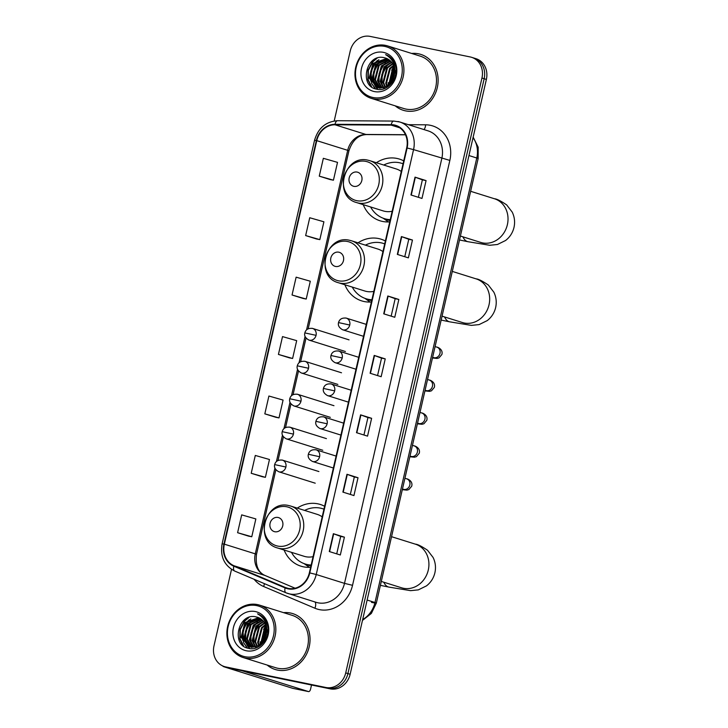 <?xml version="1.0" encoding="UTF-8"?>
<svg xmlns="http://www.w3.org/2000/svg" width="728" height="728" viewBox="0 0 728 728"><rect width="100%" height="100%" fill="white"/><g stroke="black" fill="none" stroke-linecap="round" stroke-linejoin="round"><path stroke-width="1.09" d="M324.615 506.269A32.341 28.474 -72.6 0 0 320.302 504.459A32.341 28.474 -72.6 0 0 317.845 503.831A32.341 28.474 -72.6 0 0 297.251 508.117M284.12 550.04A32.341 28.474 -72.6 0 0 300.964 566.184A32.341 28.474 -72.6 0 0 303.421 566.821A32.341 28.474 -72.6 0 0 310.647 567.249M385.367 240.986A32.341 28.474 -72.6 0 0 381.053 239.184A32.341 28.474 -72.6 0 0 378.606 238.547A32.341 28.474 -72.6 0 0 358.012 242.834M344.881 284.757A32.341 28.474 -72.6 0 0 361.725 300.901A32.341 28.474 -72.6 0 0 364.173 301.538A32.341 28.474 -72.6 0 0 371.398 301.974M403.712 160.879A32.341 28.474 -72.6 0 0 399.399 159.077A32.341 28.474 -72.6 0 0 396.951 158.44A32.341 28.474 -72.6 0 0 376.358 162.726M363.226 204.65A32.341 28.474 -72.6 0 0 380.071 220.793A32.341 28.474 -72.6 0 0 382.519 221.43A32.341 28.474 -72.6 0 0 389.753 221.867M267.959 630.457A24.406 21.494 -72.6 0 0 267.212 631.868A24.406 21.494 -72.6 0 1 267.959 630.457M266.366 633.76A24.406 21.494 -72.6 0 0 264.956 638.447A24.406 21.494 -72.6 0 1 266.366 633.76M264.528 641.159A24.406 21.494 -72.6 0 1 264.592 640.595A24.406 21.494 -72.6 0 0 264.528 641.159L264.564 640.631M396.032 71.253A24.406 21.494 -72.6 0 0 395.286 72.663A24.406 21.494 -72.6 0 1 396.032 71.253M394.44 74.556A24.406 21.494 -72.6 0 0 393.029 79.243A24.406 21.494 -72.6 0 1 394.44 74.556M392.601 81.955A24.406 21.494 -72.6 0 1 392.665 81.39A24.406 21.494 -72.6 0 0 392.601 81.955L392.647 81.427M231.513 569.36L213.996 645.845A18.309 16.116 -72.6 0 0 224.333 666.557L228.747 667.94A18.309 16.116 -72.6 0 0 230.139 668.295L330.239 688.861A18.309 16.116 -72.6 0 0 350.132 674.274L486.377 79.416A18.309 16.116 -72.6 0 0 476.039 58.704L473.828 58.013A18.309 16.116 -72.6 0 1 484.165 78.724A18.309 16.116 -72.6 0 0 473.828 58.013L471.626 57.321A18.309 16.116 -72.6 0 0 470.233 56.957L370.124 36.4A18.309 16.116 -72.6 0 0 350.232 50.978L334.207 120.966M224.333 666.557A18.309 16.116 -72.6 0 0 225.716 666.912L325.826 687.478A18.309 16.116 -72.6 0 0 345.718 672.89L347.92 673.582L484.165 78.724L347.92 673.582A18.309 16.116 -72.6 0 1 328.037 688.169A18.309 16.116 -72.6 0 0 347.92 673.582L350.132 674.274M225.716 666.912L328.037 688.169L227.928 667.603A18.309 16.116 -72.6 0 1 226.535 667.248A18.309 16.116 -72.6 0 0 227.928 667.603L230.139 668.295M418.545 53.808A29.293 25.789 -72.6 0 0 411.657 53.453A29.293 25.789 -72.6 0 1 418.545 53.808A29.293 25.789 -72.6 0 1 420.766 54.382A29.293 25.789 -72.6 0 0 418.545 53.808M395.24 105.86A29.293 25.789 -72.6 0 0 403.257 110.283A29.293 25.789 -72.6 0 0 405.478 110.856A29.293 25.789 -72.6 0 0 436.991 88.789A29.293 25.789 -72.6 0 0 420.766 54.382A29.293 25.789 -72.6 0 1 436.991 88.789A29.293 25.789 -72.6 0 1 405.478 110.856A29.293 25.789 -72.6 0 1 403.257 110.283A29.293 25.789 -72.6 0 1 395.24 105.86M393.903 66.494A29.293 25.789 -72.6 0 0 391.664 70.261A29.293 25.789 -72.6 0 1 393.903 66.494M388.197 82.592A29.293 25.789 -72.6 0 0 388.097 85.376A29.293 25.789 -72.6 0 1 388.197 82.592M388.115 86.059A29.293 25.789 -72.6 0 0 388.133 86.605A29.293 25.789 -72.6 0 1 388.115 86.059M290.472 613.012A29.293 25.789 -72.6 0 0 283.583 612.648A29.293 25.789 -72.6 0 1 290.472 613.012A29.293 25.789 -72.6 0 1 292.692 613.586A29.293 25.789 -72.6 0 0 290.472 613.012M267.167 665.055A29.293 25.789 -72.6 0 0 275.184 669.487A29.293 25.789 -72.6 0 0 277.404 670.06A29.293 25.789 -72.6 0 0 308.909 647.993A29.293 25.789 -72.6 0 0 292.692 613.586A29.293 25.789 -72.6 0 1 308.909 647.993A29.293 25.789 -72.6 0 1 277.404 670.06A29.293 25.789 -72.6 0 1 275.184 669.487A29.293 25.789 -72.6 0 1 267.167 665.055M265.829 625.698A29.293 25.789 -72.6 0 0 263.591 629.465A29.293 25.789 -72.6 0 1 265.829 625.698M260.124 641.796A29.293 25.789 -72.6 0 0 260.023 644.58A29.293 25.789 -72.6 0 1 260.124 641.796M260.042 645.263A29.293 25.789 -72.6 0 0 260.06 645.809A29.293 25.789 -72.6 0 1 260.042 645.263M394.176 125.444A19.529 17.19 107.4 0 1 395.659 125.826A19.529 17.19 107.4 0 1 406.688 147.921L309.373 572.818A19.529 17.19 107.4 0 1 286.668 587.987A19.529 17.19 107.4 0 1 285.294 587.478L233.997 565.756A19.529 17.19 107.4 0 1 224.351 544.171L316.771 140.641A19.529 17.19 107.4 0 1 334.998 124.779L391.182 125.125A19.529 17.19 107.4 0 1 394.176 125.444M394.285 124.961A20.011 17.627 -72.6 0 0 391.218 124.643L335.026 124.297A20.011 17.627 -72.6 0 0 316.352 140.559L223.933 544.08A20.011 17.627 -72.6 0 0 233.815 566.211L285.112 587.933A20.011 17.627 -72.6 0 0 309.791 572.9L407.107 148.002A20.011 17.627 -72.6 0 0 394.285 124.961M329.284 551.533L340.322 554.991L344.408 537.164L333.36 533.706L329.284 551.533M336.718 553.862L340.713 536.4L333.36 533.706M340.713 536.409L344.408 537.164M342.888 492.101L353.935 495.568L358.012 477.732L346.974 474.274L342.888 492.101M350.332 494.43L354.327 476.976L346.974 474.274M354.327 476.976L358.012 477.732M356.502 432.678L367.54 436.136L371.626 418.309L360.588 414.851L356.502 432.678M363.936 435.007L367.94 417.544L360.588 414.851M367.94 417.554L371.626 418.309M410.947 194.977L421.985 198.435L426.071 180.608L415.024 177.141L410.947 194.977M418.382 197.306L422.377 179.843L415.024 177.141M422.377 179.843L426.071 180.608M397.333 254.4L408.372 257.858L412.458 240.031L401.419 236.573L397.333 254.4M404.768 256.729L408.772 239.266L401.419 236.573M408.772 239.275L412.458 240.031M383.72 313.823L394.767 317.281L398.844 299.454L387.806 295.996L383.72 313.823M391.164 316.152L395.158 298.689L387.806 295.996M395.158 298.698L398.844 299.454M370.115 373.255L381.154 376.713L385.239 358.886L374.192 355.428L370.115 373.255M377.55 375.584L381.545 358.121L374.192 355.428M381.545 358.121L385.239 358.886M345.718 672.89L481.954 78.032A18.309 16.116 -72.6 0 0 471.626 57.321M251.215 473.282L265.383 477.331L269.469 459.505L255.301 455.446L251.215 473.282L262.262 476.722M248.648 536.163L237.601 532.705L251.77 536.754L255.856 518.928L241.687 514.878L237.601 532.705M303.085 298.453L292.046 294.995L306.215 299.053L310.301 281.226L296.132 277.168L292.046 294.995M316.698 239.03L305.651 235.572L319.829 239.621L323.905 221.794L309.737 217.745L305.651 235.572M330.312 179.607L319.264 176.149L333.433 180.198L337.519 162.371L323.35 158.313L319.264 176.149M264.819 413.85L278.997 417.908L283.074 400.082L268.905 396.023L264.819 413.85L275.866 417.299M278.433 354.427L292.601 358.476L296.687 340.649L282.519 336.6L278.433 354.427L289.48 357.867M292.601 358.476L289.371 357.848M306.215 299.053L302.975 298.425M319.829 239.621L316.589 238.993M333.433 180.198L330.194 179.57M278.997 417.908L275.757 417.271M265.383 477.331L262.144 476.704M251.77 536.754L248.539 536.126M373.036 97.516A26.235 23.105 -72.6 0 0 401.538 76.613A26.235 23.105 -72.6 0 0 384.739 46.401A26.235 23.105 -72.6 0 0 356.229 67.304A26.235 23.105 -72.6 0 0 373.036 97.516M373.309 98.872A27.455 24.179 -72.6 0 0 402.848 78.187A27.455 24.179 -72.6 0 0 387.642 45.928A27.455 24.179 -72.6 0 0 385.558 45.391A27.455 24.179 -72.6 0 0 356.028 66.075A27.455 24.179 -72.6 0 0 371.225 98.335A27.455 24.179 -72.6 0 0 373.309 98.872M371.225 98.335L403.803 108.536A27.455 24.179 -72.6 0 0 405.887 109.073A27.455 24.179 -72.6 0 0 435.426 88.388A27.455 24.179 -72.6 0 0 420.22 56.129L387.642 45.928M390.891 82.692L394.694 70.789M391.537 81.836L394.713 71.89M388.67 84.93L392.337 69.442L394.221 67.604M389.189 84.484L393.029 69.66L394.385 68.277M387.232 87.205L386.978 86.732M386.741 86.259L385.713 83.292L389.571 68.578L393.457 65.338M387.66 86.932L387.433 86.477M387.205 85.986L386.404 83.502L390.263 68.796L393.666 65.848M384.957 87.114L382.955 82.428L386.814 67.713L392.538 63.563M385.394 86.941L383.638 82.637L387.505 67.932L392.774 63.973M393.702 63.591L394.285 63.382M384.293 88.634L383.565 87.942M383.283 87.642L380.189 81.563L384.056 66.849L391.509 62.108M384.611 88.516L383.965 87.851M383.692 87.533L380.881 81.773L384.748 67.067L391.773 62.444M381.681 87.897L377.432 80.699L381.29 65.984L390.399 60.906M382.073 87.851L378.123 80.908L381.982 66.203L390.681 61.179M380.153 87.942L374.674 79.834L378.533 65.12L389.216 59.914M380.526 87.952L375.357 80.044L379.224 65.329L389.516 60.142M380.034 88.306L379.015 87.933M378.687 87.779L371.908 78.961L375.775 64.255L387.979 59.105M379.042 87.842L372.599 79.179L376.467 64.464L388.297 59.287M394.276 75.357A15.252 13.432 -72.6 0 0 385.667 58.094A15.252 13.432 -72.6 0 0 384.511 57.794C366.22 52.625 358.64 86.222 376.394 89.116C388.479 92.729 400.482 75.758 394.658 63.345C392.747 59.05 389.735 56.147 385.631 54.636C393.293 59.196 396.178 66.102 394.276 75.357C391.664 84.293 386.368 88.416 378.396 87.724L377.277 87.442L369.151 78.096L373.009 63.391L386.686 58.468M379.088 87.942L377.277 87.442M377.623 87.542L369.842 78.315L373.701 63.6L387.014 58.613M384.511 57.794L385.685 58.104M383.374 52.343A20.138 17.727 -72.6 0 0 361.498 68.387A20.138 17.727 -72.6 0 0 374.392 91.573A20.138 17.727 -72.6 0 0 396.269 75.53A20.138 17.727 -72.6 0 0 383.374 52.343M371.744 86.905L368.213 79.798L368.359 70.388L372.809 61.871L377.186 58.113M375.566 88.88L372.135 84.066M371.48 82.437L371.125 71.253L375.566 62.735L378.888 59.687M377.969 89.389L376.012 86.96M375.894 86.769L374.902 84.93M374.247 83.301L373.728 81.527L373.883 72.118L378.333 63.6L381.645 60.551M382.528 85.895L382.009 84.12L382.164 74.711L386.614 66.193L389.926 63.145M389.853 83.847L394.54 69.206M392.92 79.479L394.412 74.747M395.277 73.037L396.005 71.826M370.971 86.268L367.868 79.689L368.013 70.279L372.463 61.762L375.976 58.577M375.211 88.761L371.489 83.265M370.734 81.008L370.779 71.144L375.22 62.626L377.368 60.497M377.696 89.353L375.621 86.769M375.457 86.514L374.256 84.13M373.5 81.873L373.537 72.008L377.987 63.491L380.125 61.361M379.015 83.602L379.061 73.737L383.501 65.22L385.649 63.099M381.781 84.466L381.818 74.602L386.268 66.084L388.406 63.964M389.544 84.157L394.476 68.769M392.228 82.501L392.246 82.018M392.392 80.48L394.594 73.546M395.295 72.309L396.041 71.171M353.872 186.341A7.326 6.443 -72.6 0 0 361.825 180.508A7.326 6.443 -72.6 0 0 357.139 172.081A7.326 6.443 -72.6 0 0 349.185 177.914A7.326 6.443 -72.6 0 0 353.872 186.341M356.711 202.612A21.967 19.338 -72.6 0 0 358.376 203.039A21.967 19.338 -72.6 0 0 382 186.486A21.967 19.338 -72.6 0 0 369.842 160.688L368.04 160.215C344.08 153.936 332.687 196.469 356.711 202.612L383.174 210.902A21.967 19.338 -72.6 0 0 384.839 211.329A21.967 19.338 -72.6 0 0 392.174 211.257M401.283 171.489A21.967 19.338 -72.6 0 0 396.305 168.969L369.842 160.688A21.967 19.338 -72.6 0 0 368.177 160.251M370.598 206.961A28.984 25.516 -72.6 0 0 384.384 218.627A28.984 25.516 -72.6 0 0 386.586 219.201A28.984 25.516 -72.6 0 0 390.254 219.647M403.048 163.782A28.984 25.516 -72.6 0 0 401.71 163.318A28.984 25.516 -72.6 0 0 399.517 162.744A28.984 25.516 -72.6 0 0 383.729 165.038M384.384 218.627L385.485 218.973A28.984 25.516 -72.6 0 0 387.687 219.547A28.984 25.516 -72.6 0 0 390.199 219.92M403.057 163.736A28.984 25.516 -72.6 0 0 402.821 163.663L401.71 163.318M388.515 221.931A31.732 27.937 107.4 0 1 387.478 221.239L383.156 218.209M335.526 266.448A7.326 6.443 -72.6 0 0 343.479 260.615A7.326 6.443 -72.6 0 0 338.793 252.188A7.326 6.443 -72.6 0 0 330.831 258.021A7.326 6.443 -72.6 0 0 335.526 266.448M338.356 282.719A21.967 19.338 -72.6 0 0 340.031 283.147A21.967 19.338 -72.6 0 0 363.654 266.594A21.967 19.338 -72.6 0 0 351.497 240.786L349.695 240.322C325.735 234.043 314.341 276.576 338.356 282.719L364.819 291.009A21.967 19.338 -72.6 0 0 366.493 291.437A21.967 19.338 -72.6 0 0 373.828 291.364M382.937 251.597A21.967 19.338 -72.6 0 0 377.959 249.076L351.497 240.786A21.967 19.338 -72.6 0 0 349.822 240.358M352.252 287.069A28.984 25.516 -72.6 0 0 366.038 298.735A28.984 25.516 -72.6 0 0 368.241 299.308A28.984 25.516 -72.6 0 0 371.908 299.754M384.702 243.889A28.984 25.516 -72.6 0 0 383.365 243.425A28.984 25.516 -72.6 0 0 381.163 242.852A28.984 25.516 -72.6 0 0 365.383 245.145M366.038 298.735L367.139 299.081A28.984 25.516 -72.6 0 0 369.342 299.654A28.984 25.516 -72.6 0 0 371.844 300.027M384.712 243.844A28.984 25.516 -72.6 0 0 384.466 243.771L383.365 243.425M370.17 302.038A31.732 27.937 107.4 0 1 369.132 301.346L364.81 298.316M274.765 531.731A7.326 6.443 -72.6 0 0 282.719 525.898A7.326 6.443 -72.6 0 0 278.032 517.471A7.326 6.443 -72.6 0 0 270.079 523.305A7.326 6.443 -72.6 0 0 274.765 531.731M277.605 547.993A21.967 19.338 -72.6 0 0 279.27 548.43A21.967 19.338 -72.6 0 0 302.903 531.877A21.967 19.338 -72.6 0 0 290.736 506.069L288.934 505.605C264.974 499.326 253.581 541.86 277.605 547.993L304.067 556.283A21.967 19.338 -72.6 0 0 305.733 556.72A21.967 19.338 -72.6 0 0 313.076 556.647M322.186 516.871A21.967 19.338 -72.6 0 0 317.199 514.359L290.736 506.069A21.967 19.338 -72.6 0 0 289.071 505.642M291.491 552.343A28.984 25.516 -72.6 0 0 305.278 564.018A28.984 25.516 -72.6 0 0 307.48 564.591A28.984 25.516 -72.6 0 0 311.156 565.037M322.604 508.699L323.714 509.045A28.984 25.516 -72.6 0 1 323.96 509.127A28.984 25.516 -72.6 0 0 322.604 508.699A28.984 25.516 -72.6 0 0 320.411 508.135A28.984 25.516 -72.6 0 0 304.623 510.419M305.278 564.018L306.388 564.364A28.984 25.516 -72.6 0 0 308.581 564.937A28.984 25.516 -72.6 0 0 311.093 565.301M309.418 567.321A31.732 27.937 107.4 0 1 308.372 566.63L304.049 563.599M223.132 666.12A24.406 1.028 -167.1 0 0 222.923 666.202A24.406 1.028 -167.1 0 0 225.644 667.321L292.729 688.333L308.536 691.582L241.942 670.725M308.536 691.582A3.049 1.438 101.6 0 0 308.599 691.6A3.049 1.438 101.6 0 0 310.592 689.043L311.52 685.012M244.954 656.711A26.235 23.105 -72.6 0 0 273.464 635.817A26.235 23.105 -72.6 0 0 256.666 605.605A26.235 23.105 -72.6 0 0 228.155 626.508A26.235 23.105 -72.6 0 0 244.954 656.711M245.236 658.076A27.455 24.179 -72.6 0 0 274.774 637.391A27.455 24.179 -72.6 0 0 259.568 605.132A27.455 24.179 -72.6 0 0 257.485 604.595A27.455 24.179 -72.6 0 0 227.946 625.279A27.455 24.179 -72.6 0 0 243.152 657.539A27.455 24.179 -72.6 0 0 245.236 658.076M243.152 657.539L275.73 667.74A27.455 24.179 -72.6 0 0 277.814 668.277A27.455 24.179 -72.6 0 0 307.353 647.592A27.455 24.179 -72.6 0 0 292.146 615.333L259.568 605.132M262.808 641.896L266.621 629.984M263.463 641.04L266.63 631.094M260.597 644.134L264.264 628.646L266.148 626.808M261.115 643.689L264.956 628.865L266.302 627.481M259.159 646.409L258.895 645.936M258.668 645.463L257.639 642.496L261.498 627.782L265.383 624.542M259.587 646.136L259.359 645.681M259.132 645.19L258.331 642.706L262.189 628L265.593 625.052M256.884 646.318L254.882 641.632L258.74 626.917L264.464 622.768M257.321 646.145L255.564 641.841L259.432 627.136L264.701 623.177M265.629 622.795L266.211 622.586M256.22 647.838L255.492 647.146M255.2 646.837L252.116 640.758L255.983 626.053L263.436 621.312M256.538 647.72L255.892 647.055M255.619 646.737L252.807 640.977L256.666 626.262L263.7 621.648M253.608 647.101L249.358 639.894L253.217 625.188L262.326 620.11M253.999 647.055L250.05 640.112L253.908 625.398L262.608 620.383M252.079 647.146L246.592 639.029L250.459 624.324L261.143 619.109M252.452 647.156L247.283 639.248L251.151 624.533L261.443 619.346M251.961 647.51L250.942 647.128M250.605 646.983L243.834 638.165L247.702 623.459L259.905 618.309M250.969 647.046L244.526 638.383L248.385 623.668L260.224 618.491M266.202 634.561A15.252 13.432 -72.6 0 0 257.594 617.298A15.252 13.432 -72.6 0 0 256.438 616.998C238.147 611.829 230.567 645.427 248.321 648.32C260.406 651.924 272.409 634.952 266.575 622.549C264.674 618.254 261.661 615.351 257.557 613.841C265.219 618.4 268.104 625.307 266.202 634.561C263.591 643.497 258.294 647.62 250.323 646.928L249.204 646.646L241.077 637.3L244.936 622.595L258.613 617.672M251.014 647.146L249.204 646.646M249.549 646.746L241.769 637.519L245.627 622.804L258.941 617.817M256.438 616.998L257.612 617.308M255.301 611.547A20.138 17.727 -72.6 0 0 233.424 627.591A20.138 17.727 -72.6 0 0 246.319 650.768A20.138 17.727 -72.6 0 0 268.195 634.734A20.138 17.727 -72.6 0 0 255.301 611.547M243.671 646.109L240.131 639.002L240.286 629.593L244.735 621.066L249.113 617.317M247.493 648.084L244.062 643.27M243.407 641.641L243.052 630.457L247.493 621.94L250.814 618.891M249.886 648.593L247.939 646.164M247.82 645.973L246.828 644.134M246.173 642.505L245.654 640.731L245.809 631.322L250.259 622.804L253.571 619.755M254.454 645.099L253.936 643.325L254.09 633.915L258.54 625.398L261.853 622.349M261.78 643.052L266.466 628.4M264.846 638.684L266.33 633.952M267.203 632.232L267.931 631.03M242.897 645.472L239.785 638.893L239.94 629.483L244.39 620.966L247.902 617.781M247.138 647.966L243.416 642.469M242.661 640.212L242.706 630.348L247.147 621.83L249.285 619.701M249.622 648.557L247.547 645.973M247.384 645.718L246.173 643.334M245.427 641.077L245.463 631.212L249.913 622.695L252.052 620.565M250.942 642.806L250.987 632.941L255.428 624.424L257.566 622.294M253.708 643.67L253.744 633.806L258.194 625.288L260.333 623.159M261.47 643.361L266.403 627.964M264.155 641.705L264.173 641.222M264.319 639.685L266.521 632.75M267.221 631.513L267.959 630.375M362.671 619.537A24.406 21.494 -72.6 0 0 374.984 602.511L476.785 158.003A24.406 21.494 -72.6 0 0 473.027 137.683M468.941 155.546L476.785 158.003A12.203 0.519 12.9 0 1 478.141 158.567L376.34 603.075A12.203 0.519 12.9 0 1 371.489 602.384M486.377 79.416L481.954 78.032M330.239 688.861L325.826 687.478M362.471 620.42L371.371 613.413L376.34 603.075A12.203 0.519 12.9 0 0 374.984 602.511L367.13 600.054M408.399 124.697L425.634 124.807A30.512 26.863 107.4 0 1 449.849 160.415L352.534 585.312L344.499 583.365L441.814 158.467A24.406 21.494 -72.6 0 0 428.037 130.849L399.772 121.995A24.406 21.494 107.4 0 1 413.55 149.613L407.107 148.002M352.534 585.312A30.512 26.863 107.4 0 1 319.383 609.618A30.512 26.863 107.4 0 1 314.915 608.226L263.618 586.504A30.512 26.863 107.4 0 1 254.099 579.279M317.981 602.811A24.406 21.494 -72.6 0 0 344.499 583.365L316.234 574.51A24.406 21.494 107.4 0 1 287.86 593.475A24.406 21.494 107.4 0 1 286.14 592.847A6.106 2.885 113 0 1 286.013 592.801L316.134 602.329A24.406 21.494 -72.6 0 0 317.981 602.811M397.916 121.512A24.406 21.494 107.4 0 1 399.772 121.995L393.784 121.066A6.106 2.794 90.4 0 0 391.218 124.643M393.784 121.066L337.601 120.712C325.826 121.558 318.136 128.092 314.532 140.331L316.352 140.559M223.933 544.08L222.113 543.852C220.038 556.529 224.242 565.601 234.716 571.07A6.106 2.885 113 0 0 234.844 571.116L285.895 592.738M233.815 566.211A6.106 2.885 113 0 0 234.716 571.07L286.013 592.801A6.106 2.885 113 0 1 285.112 587.933M337.601 120.712A6.106 2.794 90.4 0 0 335.026 124.297M309.791 572.9L316.234 574.51L413.55 149.613L449.849 160.415M425.634 124.807A6.106 2.794 -89.6 0 1 423.933 129.566M264.364 583.629A6.106 2.885 -67 0 1 263.618 586.504M314.842 601.929A6.106 2.885 -67 0 1 314.915 608.226M224.351 544.171L255.273 553.853A19.529 17.19 -72.6 0 0 264.919 575.439L295.077 588.215M233.997 565.756L264.919 575.439A10.984 5.187 -67 0 1 265.138 575.52A10.984 5.187 -67 0 1 265.356 575.63M285.294 587.478L288.097 588.361M391.182 125.125L399.736 127.8M334.998 124.779L365.911 134.462A19.529 17.19 -72.6 0 0 347.693 150.332L306.579 329.839M405.46 134.707L365.911 134.462A10.984 5.023 -89.6 0 0 366.612 134.571C358.367 134.853 352.47 140.267 348.912 150.833L308.171 328.747M316.771 140.641L347.693 150.332A10.984 0.464 12.9 0 1 348.912 150.833M305.068 336.418L299.044 362.762M297.534 369.342L291.5 395.677M289.99 402.266L283.956 428.601M282.455 435.189L276.422 461.525M274.911 468.113L255.273 553.853A10.984 0.464 12.9 0 1 256.493 554.354C255.291 565.501 258.176 572.563 265.138 575.52L295.095 588.215M370.434 373.355L374.511 355.528M384.047 313.923L388.124 296.105M397.652 254.5L401.738 236.682M411.265 195.077L415.342 177.25M356.82 432.778L360.906 414.96M343.216 492.21L347.292 474.383M329.602 551.633L333.679 533.806M395.923 70.361A25.016 22.031 -72.6 0 0 395.277 71.499M394.676 72.7A25.016 22.031 -72.6 0 0 392.201 80.808M392.019 82.337A25.016 22.031 -72.6 0 0 391.983 82.828M470.652 191.3L494.467 198.762A22.886 20.147 107.4 0 1 507.38 224.661A22.886 20.147 107.4 0 1 482.518 242.888A22.886 20.147 107.4 0 1 480.789 242.433L481.672 242.688M494.467 198.762C496.742 198.881 500.809 200.928 506.67 204.905L512.203 212.085C514.569 216.971 515.169 222.076 514.004 227.391C512.721 232.742 509.909 237.11 505.587 240.495L497.452 244.49L489.726 245.272L467.977 241.714A22.886 10.802 -78.4 0 1 462.917 236.837M356.82 200.691A20.184 17.772 -72.6 0 0 378.742 184.612A20.184 17.772 -72.6 0 0 365.82 161.379A20.184 17.772 -72.6 0 0 343.898 177.459A20.184 17.772 -72.6 0 0 356.82 200.691M384.102 218.537A29.256 25.762 -72.6 0 0 390.053 220.52M452.297 271.408L476.121 278.87A22.886 20.147 107.4 0 1 489.034 304.768A22.886 20.147 107.4 0 1 464.173 322.995A22.886 20.147 107.4 0 1 462.435 322.54L463.327 322.795M476.121 278.87C478.396 278.988 482.464 281.035 488.324 285.012L493.857 292.192C496.214 297.079 496.815 302.184 495.659 307.498C494.376 312.849 491.564 317.217 487.241 320.602L479.097 324.597L471.371 325.38L449.631 321.822A22.886 10.802 -78.4 0 1 444.571 316.944M338.474 280.799A20.184 17.772 -72.6 0 0 360.396 264.719A20.184 17.772 -72.6 0 0 347.474 241.487A20.184 17.772 -72.6 0 0 325.553 257.566A20.184 17.772 -72.6 0 0 338.474 280.799M365.747 298.644A29.256 25.762 -72.6 0 0 371.708 300.628M391.546 536.691L415.36 544.153A22.886 20.147 107.4 0 1 428.282 570.042A22.886 20.147 107.4 0 1 403.421 588.27A22.886 20.147 107.4 0 1 401.683 587.824L402.566 588.078M415.36 544.153C417.635 544.262 421.703 546.309 427.564 550.286L433.096 557.466C435.462 562.362 436.063 567.458 434.898 572.772C433.615 578.132 430.812 582.5 426.481 585.876L418.345 589.871L410.619 590.654L388.87 587.096A22.886 10.802 -78.4 0 1 383.811 582.227M277.714 546.073A20.184 17.772 -72.6 0 0 299.645 530.002A20.184 17.772 -72.6 0 0 286.714 506.77A20.184 17.772 -72.6 0 0 264.792 522.841A20.184 17.772 -72.6 0 0 277.714 546.073M304.996 563.927A29.256 25.762 -72.6 0 0 310.956 565.902M363.536 336.309L342.651 329.775A6.106 5.369 -72.6 0 0 343.115 329.893A6.106 5.369 -72.6 0 0 349.749 325.034A6.106 5.369 -72.6 0 0 346.3 318.127A6.106 5.369 -72.6 0 0 345.836 318.009M349.749 325.034L338.529 322.586C339.476 319.128 342.06 317.645 346.3 318.127L366.266 324.379M433.979 357.721L433.606 357.621A5.487 4.832 -72.6 0 0 434.015 357.73A5.487 4.832 -72.6 0 0 439.903 353.69A5.487 4.832 -72.6 0 0 436.882 347.138C436.909 346.874 443.398 349.021 441.869 354.5L439.02 357.885L437.091 358.44L432.478 357.976M355.992 369.233L335.117 362.69A6.106 5.369 -72.6 0 0 335.572 362.817A6.106 5.369 -72.6 0 0 342.206 357.949A6.106 5.369 -72.6 0 0 338.757 351.051A6.106 5.369 -72.6 0 0 338.302 350.923M342.206 357.949L330.985 355.51C331.932 352.052 334.525 350.568 338.757 351.051L358.731 357.302M426.435 390.645L426.062 390.545A5.487 4.832 -72.6 0 0 426.481 390.654A5.487 4.832 -72.6 0 0 432.359 386.614A5.487 4.832 -72.6 0 0 429.347 380.061C429.374 379.798 435.854 381.945 434.325 387.423L431.476 390.809L429.556 391.364L424.934 390.9M348.457 402.156L327.573 395.613A6.106 5.369 -72.6 0 0 328.037 395.732A6.106 5.369 -72.6 0 0 334.662 390.872A6.106 5.369 -72.6 0 0 331.222 383.965A6.106 5.369 -72.6 0 0 330.758 383.847M334.662 390.872L323.45 388.434C324.388 384.976 326.981 383.483 331.222 383.965L351.187 390.226M418.9 423.569L418.518 423.469A5.487 4.832 -72.6 0 0 418.937 423.578A5.487 4.832 -72.6 0 0 424.824 419.537A5.487 4.832 -72.6 0 0 421.803 412.985C421.831 412.721 428.319 414.86 426.79 420.347L423.942 423.732L422.012 424.288L417.39 423.823M340.913 435.08L320.029 428.537A6.106 5.369 -72.6 0 0 320.493 428.656A6.106 5.369 -72.6 0 0 327.127 423.796A6.106 5.369 -72.6 0 0 323.678 416.889A6.106 5.369 -72.6 0 0 323.214 416.771M327.127 423.796L315.906 421.348C316.853 417.899 319.446 416.407 323.678 416.889L343.652 423.15M411.356 456.483L410.983 456.392A5.487 4.832 -72.6 0 0 411.402 456.492A5.487 4.832 -72.6 0 0 417.281 452.452A5.487 4.832 -72.6 0 0 414.268 445.909C414.287 445.645 420.775 447.784 419.246 453.271L416.398 456.647L414.469 457.211L409.855 456.747M333.379 468.004L312.494 461.461A6.106 5.369 -72.6 0 0 312.958 461.579A6.106 5.369 -72.6 0 0 319.583 456.72A6.106 5.369 -72.6 0 0 316.143 449.813A6.106 5.369 -72.6 0 0 315.679 449.695M319.583 456.72L308.372 454.272C309.309 450.814 311.903 449.331 316.143 449.813L336.109 456.074M403.812 489.407L403.439 489.307A5.487 4.832 -72.6 0 0 403.858 489.416A5.487 4.832 -72.6 0 0 409.737 485.376A5.487 4.832 -72.6 0 0 406.724 478.833C406.752 478.569 413.24 480.708 411.711 486.195L408.863 489.571L406.934 490.135L402.311 489.671M345.4 351.497L308.954 340.085A6.106 5.369 -72.6 0 0 309.418 340.204A6.106 5.369 -72.6 0 0 316.052 335.344A6.106 5.369 -72.6 0 0 312.603 328.437A6.106 5.369 -72.6 0 0 312.139 328.319M316.052 335.344L304.832 332.905C305.778 329.447 308.363 327.955 312.603 328.437L349.04 339.858M337.856 384.42L301.419 373.009A6.106 5.369 -72.6 0 0 301.874 373.127A6.106 5.369 -72.6 0 0 308.508 368.268A6.106 5.369 -72.6 0 0 305.059 361.361A6.106 5.369 -72.6 0 0 304.604 361.243M308.508 368.268L297.288 365.82C298.234 362.371 300.828 360.879 305.059 361.361L341.505 372.781M330.312 417.344L293.875 405.933A6.106 5.369 -72.6 0 0 294.339 406.051A6.106 5.369 -72.6 0 0 300.964 401.192A6.106 5.369 -72.6 0 0 297.524 394.285A6.106 5.369 -72.6 0 0 297.06 394.166M300.964 401.192L289.753 398.744C290.7 395.286 293.284 393.803 297.524 394.285L333.961 405.696M322.777 450.268L286.332 438.857A6.106 5.369 -72.6 0 0 286.796 438.975A6.106 5.369 -72.6 0 0 293.43 434.115A6.106 5.369 -72.6 0 0 289.981 427.209A6.106 5.369 -72.6 0 0 289.517 427.09M293.43 434.115L282.209 431.668C283.156 428.21 285.749 426.726 289.981 427.209L326.426 438.62M315.233 483.192L278.797 471.771A6.106 5.369 -72.6 0 0 279.261 471.899A6.106 5.369 -72.6 0 0 285.886 467.03A6.106 5.369 -72.6 0 0 282.446 460.132A6.106 5.369 -72.6 0 0 281.982 460.014M285.886 467.03L274.674 464.591C275.612 461.133 278.205 459.65 282.446 460.132L318.882 471.544M267.849 629.565A25.016 22.031 -72.6 0 0 267.203 630.703M266.603 631.895A25.016 22.031 -72.6 0 0 264.127 640.012M263.946 641.541A25.016 22.031 -72.6 0 0 263.909 642.032M473.155 137.128L478.169 147.165L478.141 158.567M314.532 140.331L222.113 543.852M306.024 338.092L300.628 361.67M298.489 371.016L293.084 394.594M290.945 403.94L285.549 427.518M283.41 436.855L278.005 460.442M275.866 469.778L256.493 554.354M405.505 134.817L366.612 134.571M467.977 241.714L459.505 239.967M460.396 236.045L480.789 242.433M449.631 321.822L441.15 320.074M442.051 316.152L462.435 322.54M388.87 587.096L380.398 585.358M381.299 581.435L401.683 587.824M435.089 346.574L436.882 347.138M432.623 357.311L433.606 357.621M342.651 329.775C339.148 327.809 337.774 325.416 338.529 322.586M427.545 379.497L429.347 380.061M425.088 390.235L426.062 390.545M335.117 362.69C331.604 360.733 330.23 358.34 330.985 355.51M420.001 412.421L421.803 412.985M417.544 423.159L418.518 423.469M327.573 395.613C324.069 393.657 322.695 391.264 323.45 388.434M412.467 445.345L414.268 445.909M410.001 456.083L410.983 456.392M320.029 428.537C316.525 426.581 315.151 424.187 315.906 421.348M404.923 478.269L406.724 478.833M402.466 489.007L403.439 489.307M312.494 461.461C308.99 459.505 307.616 457.111 308.372 454.272M308.954 340.085C305.451 338.129 304.077 335.735 304.832 332.905M301.419 373.009C297.907 371.053 296.533 368.659 297.288 365.82M293.875 405.933C290.372 403.976 288.998 401.583 289.753 398.744M286.332 438.857C282.828 436.9 281.454 434.498 282.209 431.668M278.797 471.771C275.293 469.815 273.919 467.421 274.674 464.591M308.599 691.6L292.793 688.351"/></g></svg>
